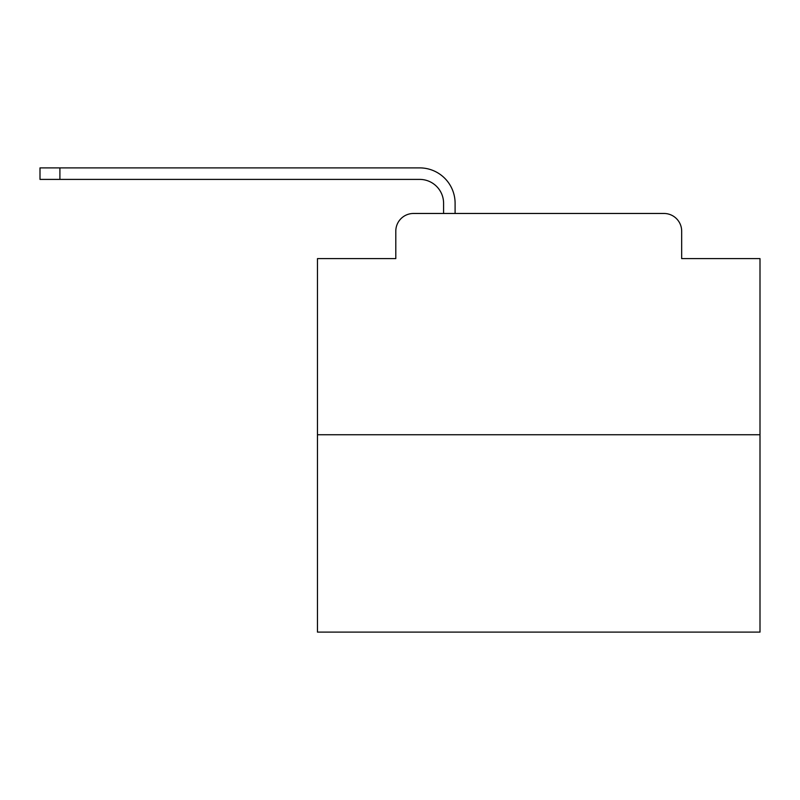 <?xml version="1.0" encoding="UTF-8"?>
<svg xmlns="http://www.w3.org/2000/svg" width="800" height="800" viewBox="0 0 800 800"><rect width="100%" height="100%" fill="white"/><g stroke="black" fill="none" stroke-linecap="round" stroke-linejoin="round"><path stroke-width="1.2" d="M395.8 231.17L395.8 258.61L395.8 231.17A17.7 17.7 0 0 1 413.5 213.47L443.59 213.47L443.59 203.29A23.9 23.9 0 0 0 419.69 179.4L40 179.4L40 167.89L419.69 167.89A35.4 35.4 0 0 1 455.1 203.29L455.1 213.47L663.97 213.47L413.5 213.47M760 434.74L317.47 434.74L317.47 632.11L760 632.11L760 258.61L681.67 258.61L681.67 231.17A17.7 17.7 0 0 0 663.97 213.47M317.47 434.74L317.47 258.61L395.8 258.61M681.67 258.61L681.67 231.17M443.59 203.29A23.9 23.9 0 0 0 419.69 179.4A23.9 23.9 0 0 1 443.59 203.29A23.9 23.9 0 0 0 419.69 179.4A23.9 23.9 0 0 1 443.59 203.29A23.9 23.9 0 0 0 419.69 179.4A23.9 23.9 0 0 1 443.59 203.29A23.9 23.9 0 0 0 419.69 179.4A23.9 23.9 0 0 1 443.59 203.29A23.9 23.9 0 0 0 419.69 179.4A23.9 23.9 0 0 1 443.59 203.29A23.9 23.9 0 0 0 419.69 179.4A23.9 23.9 0 0 1 443.59 203.29A23.9 23.9 0 0 0 419.69 179.4A23.9 23.9 0 0 1 443.59 203.29A23.9 23.9 0 0 0 419.69 179.4A23.9 23.9 0 0 1 443.59 203.29A23.9 23.9 0 0 0 419.69 179.4A23.9 23.9 0 0 1 443.59 203.29A23.9 23.9 0 0 0 419.69 179.4A23.9 23.9 0 0 1 443.59 203.29A23.9 23.9 0 0 0 419.69 179.4A23.9 23.9 0 0 1 443.59 203.29A23.9 23.9 0 0 0 419.69 179.4A23.9 23.9 0 0 1 443.59 203.29A23.9 23.9 0 0 0 419.69 179.4A23.9 23.9 0 0 1 443.59 203.29A23.9 23.9 0 0 0 419.69 179.4A23.9 23.9 0 0 1 443.59 203.29A23.9 23.9 0 0 0 419.69 179.4M59.91 179.4L59.91 167.89L419.69 167.89"/></g></svg>
